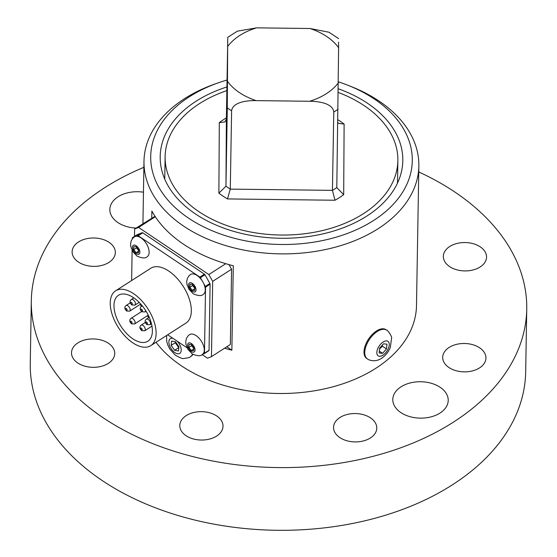 <?xml version="1.0" encoding="UTF-8"?>
<svg xmlns="http://www.w3.org/2000/svg" width="557" height="557" viewBox="0 0 557 557"><rect width="100%" height="100%" fill="white"/><g stroke="black" fill="none" stroke-linecap="round" stroke-linejoin="round"><path stroke-width="0.84" d="M338.357 88.8A121.322 79.651 -179 0 1 367.627 103.351A121.322 79.651 -179 0 1 402.808 160.667A121.322 79.651 -179 0 1 327.077 232.875A121.322 79.651 -179 0 1 195.375 213.888A121.322 79.651 -179 0 1 160.193 156.573A121.322 79.651 -179 0 1 226.915 86.955M218.344 82.812L215.051 83.968A137.454 90.234 1 0 0 143.985 161.314A137.454 90.234 1 0 0 183.838 226.253A137.454 90.234 1 0 0 333.051 247.768A137.454 90.234 1 0 0 418.85 165.958A137.454 90.234 1 0 0 378.99 101.019A137.454 90.234 1 0 0 350.43 86.258L347.178 84.984A130.804 85.869 -179 0 1 374.353 99.035A130.804 85.869 -179 0 1 373.608 220.475A130.804 85.869 -179 0 1 188.642 218.205A130.804 85.869 -179 0 1 218.344 82.812A130.804 85.869 -179 0 1 227.033 80.02M151.755 218.01L151.873 211.082A137.454 90.234 1 0 0 183.532 244.231A137.454 90.234 1 0 0 233.292 265.759L231.865 350.2A137.454 90.234 -179 0 1 224.61 348.209M156.016 342.283A137.454 90.234 1 0 0 181.478 365.872A137.454 90.234 1 0 0 330.691 387.387A137.454 90.234 1 0 0 416.49 305.577L418.85 165.958M338.405 81.844A130.804 85.869 -179 0 1 347.178 84.984M192.541 354.12A17.295 9.288 -122.7 0 1 190.445 356.689L191.232 356.181A17.295 9.288 -122.7 0 0 192.945 354.363M171.619 341.086L175.49 341.754L178.915 346.684L178.47 350.959L174.592 350.29L171.173 345.361L171.619 341.086M175.539 341.817L175.26 342.736L178.811 347.665M171.173 345.361L175.26 342.736M178.686 347.665L174.592 350.29M386.683 330.176L385.904 329.653A17.295 9.156 123.9 0 0 376.483 330.969A17.295 9.156 123.9 0 0 364.055 350.708A17.295 9.156 123.9 0 0 366.624 358.367L367.404 358.889C367.251 359.181 373.705 362.858 380.487 358.945C384.929 356.341 388.208 352.511 390.332 347.457L391.585 337.967C392.4 336.95 387.199 329.368 386.683 330.176A17.295 9.156 123.9 0 0 378.342 330.851A17.295 9.156 123.9 0 0 364.835 351.237A17.295 9.156 123.9 0 0 367.404 358.889M386.502 348.933L382.603 353.333L379.15 352.971L379.602 348.209L383.501 343.808L386.955 344.17L386.502 348.933L382.443 346.21L382.332 345.131M379.526 348.988L382.443 346.21M382.603 353.333L379.324 351.133M231.865 350.2L226.803 346.802M134.502 236.37L134.62 229.004L155.006 216.297M228.962 264.61L231.573 269.233L230.361 344.518L211.472 356.633L207.503 358.2L202.142 354.607M134.62 229.004L138.596 227.437L208.847 274.552L212.683 281.348L211.472 356.633M137.015 234.769A1.107 0.599 57.3 0 1 137.064 234.727A1.107 0.599 57.3 0 1 137.119 234.699L142.209 232.694A1.107 0.599 57.3 0 1 142.766 232.819L204.412 274.155A1.107 0.599 57.3 0 1 204.962 274.768L209.885 283.492A1.107 0.599 57.3 0 1 210.1 284.237L209.042 350.297A1.107 0.599 57.3 0 1 208.861 350.708A1.107 0.599 57.3 0 1 208.805 350.736L204.342 353.598M138.596 227.437L155.292 216.722M225.773 263.684L208.847 274.552M212.683 281.348L231.573 269.233M143.88 167.309A247.747 162.644 1 0 0 104.563 187.772A247.747 162.644 1 0 0 31.317 300.745A247.747 162.644 1 0 0 182.501 453.802A247.747 162.644 1 0 0 453.495 422.088A247.747 162.644 1 0 0 526.741 309.114A247.747 162.644 1 0 0 418.746 171.953M136.068 228.078A27.711 18.193 -179 0 1 109.84 209.453A27.711 18.193 -179 0 1 118.028 196.816A27.711 18.193 -179 0 1 143.462 192.2M400.998 386.837A27.711 18.193 -179 0 1 431.313 383.286A27.711 18.193 -179 0 1 448.218 400.406A27.711 18.193 -179 0 1 440.03 413.043A27.711 18.193 -179 0 1 409.715 416.594A27.711 18.193 -179 0 1 392.803 399.473A27.711 18.193 -179 0 1 400.998 386.837M479.549 367.899A21.619 14.19 -179 0 1 455.904 370.67A21.619 14.19 -179 0 1 442.711 357.316A21.619 14.19 -179 0 1 449.102 347.457A21.619 14.19 -179 0 1 472.747 344.692A21.619 14.19 -179 0 1 485.934 358.047A21.619 14.19 -179 0 1 479.549 367.899M486.56 256.993A21.619 14.19 -179 0 1 486.553 257.09A21.619 14.19 -179 0 1 464.782 270.918A21.619 14.19 -179 0 1 443.33 256.464A21.619 14.19 -179 0 1 443.33 256.359A21.619 14.19 -179 0 1 465.109 242.539A21.619 14.19 -179 0 1 486.56 256.993M78.516 241.961A21.619 14.19 -179 0 1 102.154 239.19A21.619 14.19 -179 0 1 115.348 252.544A21.619 14.19 -179 0 1 108.956 262.403A21.619 14.19 -179 0 1 85.312 265.167A21.619 14.19 -179 0 1 72.125 251.813A21.619 14.19 -179 0 1 78.516 241.961M71.498 352.866A21.619 14.19 -179 0 1 71.505 352.769A21.619 14.19 -179 0 1 93.277 338.941A21.619 14.19 -179 0 1 114.728 353.396A21.619 14.19 -179 0 1 114.728 353.5A21.619 14.19 -179 0 1 92.949 367.321A21.619 14.19 -179 0 1 71.498 352.866M186.059 435.692A21.619 14.19 -179 0 1 179.793 425.485A21.619 14.19 -179 0 1 193.279 412.619A21.619 14.19 -179 0 1 216.75 416.002A21.619 14.19 -179 0 1 223.016 426.216A21.619 14.19 -179 0 1 209.523 439.076A21.619 14.19 -179 0 1 186.059 435.692M355.074 441.924A21.619 14.19 -179 0 1 333.552 427.365A21.619 14.19 -179 0 1 355.248 413.545A21.619 14.19 -179 0 1 376.776 428.096A21.619 14.19 -179 0 1 355.074 441.924M31.317 300.745L30.259 363.449A247.747 162.644 1 0 0 181.443 516.506A247.747 162.644 1 0 0 452.437 484.792A247.747 162.644 1 0 0 525.683 371.818L526.741 309.114M226.859 90.624A116.392 76.413 1 0 0 199.538 103.581A116.392 76.413 1 0 0 165.123 156.656A116.392 76.413 1 0 0 230.918 226.957A116.392 76.413 1 0 0 363.463 213.658A116.392 76.413 1 0 0 397.872 160.583A116.392 76.413 1 0 0 338.329 92.476M226.393 117.903A82.359 54.071 1 0 0 219.312 122.568L224.882 121.955L226.372 119.135L227.785 37.277L237.421 31.157L256.61 27.85L310.012 28.504A61.521 40.389 -179 0 1 338.614 47.714L338.538 42.158M227.695 40.793L227.284 107.877L225.961 186.212L218.88 193.14A82.359 54.071 1 0 0 227.507 198.933L230.285 189.115L231.608 110.773C232.819 102.168 246.695 100.378 256.164 100.622L309.567 101.277C319.043 101.263 332.849 103.4 333.768 112.027L332.445 190.362L334.987 200.248A82.359 54.071 1 0 0 343.683 194.672L336.804 187.612L338.614 47.714M338.635 38.642L328.992 32.229L310.012 28.504M337.897 122.651L338.635 123.369L344.122 124.1A82.359 54.071 1 0 0 337.946 119.79M135.971 236.279A11.808 6.343 -122.7 0 0 134.439 236.822L132.824 238.194L131.25 240.701L130.582 243.736L130.798 246.647L132.789 251.59L137.113 256.164C142.202 258.344 145.558 258.518 147.194 256.693A11.808 6.343 57.3 0 0 148.378 247.949A11.808 6.343 57.3 0 0 140.963 237.846A11.808 6.343 57.3 0 0 135.971 236.279L137.649 235.618A1.107 0.599 57.3 0 1 138.206 235.743L199.852 277.087A1.107 0.599 57.3 0 1 200.395 277.699L202.017 280.568A11.808 6.343 57.3 0 0 197.087 275.485A11.808 6.343 57.3 0 0 190.564 274.455L188.948 275.826L187.375 278.34L186.713 281.369L186.929 284.279L188.914 289.222L193.237 293.797C198.327 295.983 201.683 296.157 203.319 294.326A11.808 6.343 57.3 0 0 203.702 283.555L205.317 286.423A1.107 0.599 57.3 0 1 205.54 287.168L204.475 353.229A1.107 0.599 57.3 0 1 204.294 353.639A1.107 0.599 57.3 0 1 204.238 353.667L202.567 354.329A11.808 6.343 57.3 0 0 203.465 345.514A11.808 6.343 57.3 0 0 196.12 335.627A11.808 6.343 57.3 0 0 189.603 334.604L187.981 335.975L186.414 338.482L185.746 341.518L185.961 344.428L187.946 349.371L192.269 353.946C197.359 356.125 200.722 356.299 202.351 354.475A11.808 6.343 -122.7 0 0 202.567 354.329M187.124 347.86L167.664 334.813M132.301 238.821L132.315 238.069A1.107 0.599 57.3 0 1 132.496 237.658A1.107 0.599 57.3 0 1 132.552 237.63L134.202 236.976M131.633 280.547L132.12 250.399M115.598 290.838L150.808 268.244A32.564 17.49 57.3 0 1 168.792 271.078A32.564 17.49 57.3 0 1 189.262 298.935A32.564 17.49 57.3 0 1 185.982 323.053L150.766 345.653A32.564 17.49 57.3 0 1 132.789 342.82A32.564 17.49 57.3 0 1 112.319 314.963A32.564 17.49 57.3 0 1 115.598 290.838A32.564 17.49 57.3 0 1 133.576 293.671A32.564 17.49 57.3 0 1 154.045 321.528A32.564 17.49 57.3 0 1 150.766 345.653M203.702 283.555A11.808 6.343 -122.7 0 0 202.017 280.568M138.568 252.857L136.124 252.732L133.729 249.613L133.777 246.612L136.221 246.744L138.616 249.863L138.568 252.857M136.124 252.732L138.596 251.144M133.729 249.613L136.486 247.844L138.881 250.963M136.611 247.252L136.486 247.844M193.732 350.638L191.288 350.513L188.893 347.394L188.941 344.393L191.385 344.525L193.78 347.645L193.732 350.638M191.288 350.513L193.759 348.926M188.893 347.394L191.643 345.625L194.038 348.745M191.775 345.034L191.643 345.625M194.692 290.496L192.249 290.364L189.853 287.245L189.902 284.251L192.346 284.376L194.741 287.496L194.692 290.496M192.249 290.364L194.72 288.784M189.853 287.245L192.611 285.483L195.006 288.603M192.736 284.885L192.611 285.483M132.851 338.823A27.272 14.649 57.3 0 1 115.71 315.492A27.272 14.649 57.3 0 1 118.453 295.294A27.272 14.649 57.3 0 1 133.513 297.668A27.272 14.649 57.3 0 1 150.655 320.999A27.272 14.649 57.3 0 1 147.911 341.197A27.272 14.649 57.3 0 1 132.851 338.823M172.997 338.391A8.759 4.707 -122.7 0 0 168.91 341.316A8.759 4.707 -122.7 0 0 174.39 352.24A8.759 4.707 -122.7 0 0 181.039 351.509A8.759 4.707 -122.7 0 0 177.286 341.267M382.394 355.498A8.759 4.637 123.9 0 0 389.239 345.18A8.759 4.637 123.9 0 0 383.71 341.643A8.759 4.637 123.9 0 0 376.873 351.961A8.759 4.637 123.9 0 0 382.394 355.498M219.312 122.568L218.88 193.14M343.683 194.672L344.122 124.1M227.507 198.933L334.987 200.248M336.804 187.57A75.376 49.482 -179 0 1 332.445 190.362L230.285 189.115A75.376 49.482 -179 0 1 225.961 186.212L226.372 119.135M227.778 46.356A61.521 40.389 -179 0 1 256.61 27.85M256.164 100.622A61.521 40.389 -179 0 1 227.562 81.413M338.398 82.77A61.521 40.389 -179 0 1 309.567 101.277M333.768 112.027A75.376 49.482 1 0 0 338.127 109.235M227.284 107.877A75.376 49.482 1 0 0 231.608 110.773M192.235 291.346A5.264 2.827 -122.7 0 0 196.008 289.856A5.264 2.827 -122.7 0 0 192.36 283.402A5.264 2.827 -122.7 0 0 188.593 284.885A5.264 2.827 -122.7 0 0 192.235 291.346M191.274 351.488A5.264 2.827 -122.7 0 0 195.041 350.005A5.264 2.827 -122.7 0 0 191.399 343.544A5.264 2.827 -122.7 0 0 187.625 345.034A5.264 2.827 -122.7 0 0 191.274 351.488M136.11 253.707A5.264 2.827 -122.7 0 0 139.884 252.224A5.264 2.827 -122.7 0 0 136.235 245.762A5.264 2.827 -122.7 0 0 132.469 247.252A5.264 2.827 -122.7 0 0 136.11 253.707M142.209 232.694L137.649 235.618M132.552 237.63L137.119 234.699M209.885 283.492L205.317 286.423M200.395 277.699L204.962 274.768M209.042 350.297L204.475 353.229M138.206 235.743L142.766 232.819M204.412 274.155L199.852 277.087M205.54 287.168L210.1 284.237M142.982 325.448A3.328 1.789 -122.7 0 0 141.151 325.163C139.32 326.687 139.501 328.512 141.694 330.635L144.743 330.761A3.328 1.789 -122.7 0 0 144.994 328.066A3.328 1.789 -122.7 0 0 142.982 325.448M141.36 329.807A1.107 0.599 57.3 0 1 140.691 328.936A1.107 0.599 57.3 0 1 141.387 328.136A1.107 0.599 57.3 0 1 142.153 329.493A1.107 0.599 57.3 0 1 141.36 329.807M148.259 315.185L134.592 323.951A3.328 1.789 -122.7 0 0 134.808 323.77A3.328 1.789 -122.7 0 0 132.838 318.646A3.328 1.789 -122.7 0 0 130.999 318.353A3.328 1.789 -122.7 0 0 130.791 318.541M131.208 323.004A1.107 0.599 57.3 0 1 130.554 321.292A1.107 0.599 57.3 0 1 131.236 321.326A1.107 0.599 57.3 0 1 132.002 322.691A1.107 0.599 57.3 0 1 131.208 323.004M129.67 311.133A3.328 1.789 -122.7 0 0 130.004 308.669A3.328 1.789 -122.7 0 0 127.915 305.828A3.328 1.789 -122.7 0 0 126.077 305.535C124.253 307.06 124.434 308.884 126.627 311.015L129.67 311.133L140.726 304.038M134.898 305.118A3.328 1.789 -122.7 0 0 135.149 302.423A3.328 1.789 -122.7 0 0 133.137 299.812A3.328 1.789 -122.7 0 0 131.306 299.52C129.475 301.045 129.656 302.869 131.849 304.999L134.898 305.118L139.159 302.381M131.515 304.164A1.107 0.599 57.3 0 1 130.742 302.806A1.107 0.599 57.3 0 1 131.536 302.493A1.107 0.599 57.3 0 1 132.211 303.363A1.107 0.599 57.3 0 1 131.515 304.164M146.087 311.252L145.043 311.92A3.328 1.789 -122.7 0 0 145.252 311.739A3.328 1.789 -122.7 0 0 145.579 310.451M142.606 306.266A3.328 1.789 -122.7 0 0 141.45 306.329A3.328 1.789 -122.7 0 0 141.241 306.51M141.659 310.973A1.107 0.599 57.3 0 1 140.893 309.608A1.107 0.599 57.3 0 1 141.687 309.295A1.107 0.599 57.3 0 1 142.341 311.008A1.107 0.599 57.3 0 1 141.659 310.973M148.211 319.433A3.328 1.789 -122.7 0 0 146.373 319.147C144.548 320.672 144.729 322.496 146.923 324.62L149.965 324.745A3.328 1.789 -122.7 0 0 150.299 322.28A3.328 1.789 -122.7 0 0 148.211 319.433M146.582 323.791A1.107 0.599 57.3 0 1 145.816 322.433A1.107 0.599 57.3 0 1 146.609 322.12A1.107 0.599 57.3 0 1 147.375 323.478A1.107 0.599 57.3 0 1 146.582 323.791M126.286 310.179A1.107 0.599 57.3 0 1 125.52 308.822A1.107 0.599 57.3 0 1 126.314 308.508A1.107 0.599 57.3 0 1 127.08 309.866A1.107 0.599 57.3 0 1 126.286 310.179M142.926 223.677L143.985 161.314M190.445 356.689C190.16 357.392 187.946 357.977 183.796 358.457C182.912 359 180.064 357.886 175.253 355.122L169.801 349.03L167.692 344.783L166.689 341.225L166.634 335.467M164.747 179.131L165.123 156.656M397.496 183.065L397.872 160.583M148.823 317.574L147.299 315.798M141.29 306.434L140.308 304.31M208.861 350.708L204.294 353.639M137.064 234.727L132.496 237.658M145.335 322.475L141.151 325.163M141.638 311.53L130.999 318.353C129.175 319.878 129.356 321.709 131.549 323.833L134.592 323.951M142.244 305.814L141.45 306.329C139.626 307.847 139.807 309.678 142 311.802L145.043 311.92M149.241 317.309L146.373 319.147M151.462 323.784L149.965 324.745M133.84 297.891L131.306 299.52M130.268 302.848L126.077 305.535M151.964 326.123L144.743 330.761"/></g></svg>
